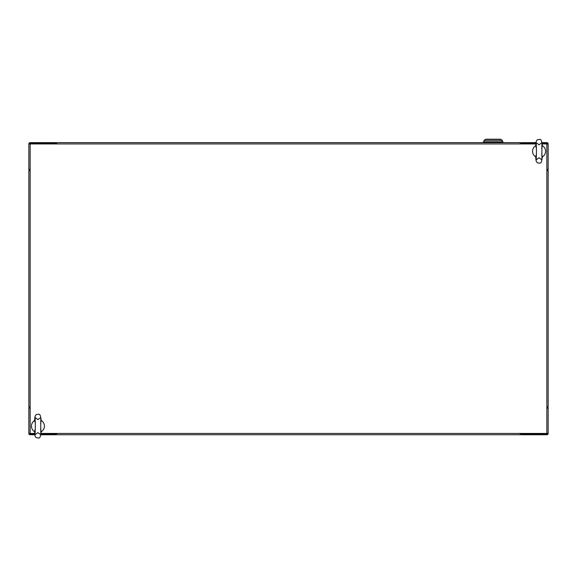 <?xml version="1.0" encoding="UTF-8"?>
<svg xmlns="http://www.w3.org/2000/svg" width="577" height="577" viewBox="0 0 577 577"><rect width="100%" height="100%" fill="white"/><g stroke="black" fill="none" stroke-linecap="round" stroke-linejoin="round"><path stroke-width="0.87" d="M34.844 434.099L30.148 434.099L30.148 434.748A1.298 1.298 0 0 1 28.85 433.45L28.85 408.134A1.298 1.298 0 0 1 30.148 406.835L28.85 406.835L28.85 170.554L30.148 170.554L30.148 143.94L56.762 143.94L56.762 142.642L520.238 142.642L56.762 142.642M29.499 408.134A0.649 0.649 0 0 1 30.148 407.485M542.171 143.94L546.852 143.94L546.852 170.554L548.15 170.554L548.15 406.835L546.852 406.835A1.298 1.298 0 0 1 548.15 408.134L548.15 433.45L520.238 433.45L520.238 434.748L56.762 434.748L56.762 433.45A1.298 1.298 0 0 1 55.464 434.748L40.938 434.748M56.113 433.45A0.649 0.649 0 0 1 55.464 434.099L40.989 434.099M34.887 434.748L30.148 434.748M30.148 434.099A0.649 0.649 0 0 1 29.499 433.45M28.85 408.134L30.148 408.134M34.808 433.45L28.85 433.45M548.15 433.45A1.298 1.298 0 0 1 546.852 434.748L546.852 434.099A0.649 0.649 0 0 0 547.501 433.45M546.852 407.485A0.649 0.649 0 0 1 547.501 408.134M41.025 433.45L520.238 433.45A1.298 1.298 0 0 0 521.536 434.748L546.852 434.748M520.887 433.45A0.649 0.649 0 0 0 521.536 434.099L546.852 434.099M546.852 408.134L548.15 408.134M30.148 433.45L30.148 170.554A1.298 1.298 0 0 1 28.85 169.256L30.148 169.256M546.852 169.256L548.15 169.256A1.298 1.298 0 0 1 546.852 170.554L546.852 433.45M520.238 142.642L520.238 143.94L535.954 143.94M56.113 143.94A0.649 0.649 0 0 0 55.464 143.291L30.148 143.291L30.148 142.642A1.298 1.298 0 0 0 28.85 143.94L28.85 169.256M29.499 169.256A0.649 0.649 0 0 0 30.148 169.905M536.04 142.642L521.536 142.642A1.298 1.298 0 0 0 520.238 143.94L56.762 143.94A1.298 1.298 0 0 0 55.464 142.642L30.148 142.642M30.148 143.291A0.649 0.649 0 0 0 29.499 143.94M30.148 143.94L28.85 143.94M548.15 169.256L548.15 143.94A1.298 1.298 0 0 0 546.852 142.642L546.852 143.291A0.649 0.649 0 0 1 547.501 143.94M546.852 169.905A0.649 0.649 0 0 0 547.501 169.256M520.887 143.94A0.649 0.649 0 0 1 521.536 143.291L535.99 143.291M542.084 142.642L546.852 142.642M542.135 143.291L546.852 143.291M548.15 143.94L546.852 143.94M54.815 433.45L54.815 434.099M43.196 433.45L43.196 434.099M522.185 434.099L522.185 433.45M533.804 434.099L533.804 433.45M60.657 142.642L517.641 142.642M503 142.642L503 141.798L483.396 141.798L483.396 142.642M502.87 141.798L502.87 142.642M502.221 141.798L502.221 140.326L484.045 140.326L484.045 141.798M502.351 141.798L502.351 140.326L500.403 139.201L485.993 139.201L484.045 140.326M502.351 140.326L500.273 139.201M35.312 428.87L34.735 431.077C34.418 435.996 35.471 438.231 37.902 437.799C39.734 438.859 40.801 436.63 41.111 431.098L40.541 428.884M40.563 423.359L41.14 421.152C40.866 415.62 39.813 413.377 37.974 414.43C35.543 413.976 34.476 416.212 34.764 421.131L35.334 423.345M41.082 432.079L41.832 431.307A6.491 6.491 0 0 0 41.861 420.943L41.118 420.164M34.793 420.15L34.043 420.921A6.491 6.491 0 0 0 34.014 431.286L34.757 432.065M536.451 154.037L535.874 156.244C535.571 161.163 536.632 163.406 539.062 162.959C540.894 164.012 541.962 161.776 542.25 156.244L541.673 154.037M541.673 148.513L542.25 146.306C541.962 140.774 540.894 138.538 539.062 139.591C536.632 139.151 535.571 141.387 535.874 146.306L536.451 148.513M542.221 157.232L542.971 156.461A6.491 6.491 0 0 0 542.971 146.089L542.221 145.317M535.903 145.317L535.153 146.089A6.491 6.491 0 0 0 535.153 156.461L535.903 157.232M53.517 433.45L53.517 434.099M523.483 434.099L523.483 433.45M35.341 426.107L35.074 434.705L37.916 432.606L40.743 434.719L40.801 417.524L37.959 419.623L35.132 417.51L35.341 426.107M536.466 151.275L536.228 159.872L539.062 157.766L541.897 159.872L541.897 142.678L539.062 144.784L536.228 142.678L536.466 151.275"/></g></svg>
